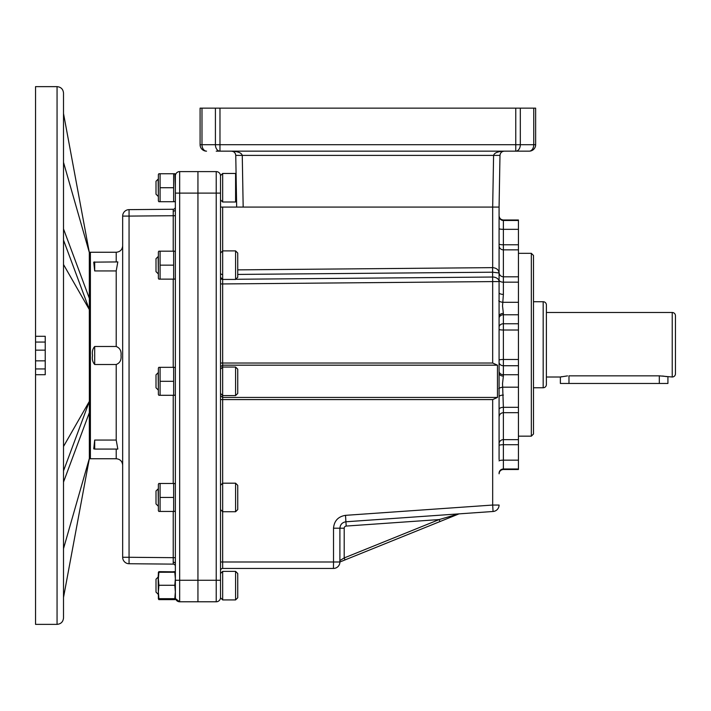 <?xml version="1.0" encoding="UTF-8"?>
<svg xmlns="http://www.w3.org/2000/svg" width="711" height="711" viewBox="0 0 711 711"><rect width="100%" height="100%" fill="white"/><g stroke="black" fill="none" stroke-linecap="round" stroke-linejoin="round"><path stroke-width="1.07" d="M531.339 253.329L533.49 255.48L533.49 434.012L531.339 436.163L531.339 253.329L518.435 253.329M499.078 216.206A4.302 4.284 180 0 0 503.379 220.49L503.379 219.992L518.435 219.992L518.435 469.5L503.379 469.5C500.766 469.758 499.326 471.189 499.078 473.802M499.078 207.088L492.679 207.088L493.585 155.389C494.341 152.829 497.913 151.425 504.277 151.159C501.717 151.425 500.286 152.829 499.975 155.389L499.078 207.088L499.078 373.124A4.302 2.977 180 0 0 503.379 376.101L502.535 383.531L503.379 407.323L518.435 407.323M499.078 292.656A4.302 1.733 180 0 0 503.379 294.39L502.535 305.952L503.379 313.391L503.379 323.763L518.435 323.763M499.078 373.124L499.078 459.608M499.078 444.979L499.078 443.771A4.302 4.124 -0 0 1 503.379 439.647L518.435 439.647M497.469 397.44L492.679 399.591L220.526 399.591L220.526 395.867L222.659 397.44L497.469 397.44L497.469 365.178L222.659 365.178L220.526 366.752L220.526 363.028L492.679 363.028L497.469 365.178M220.526 193.108L216.224 193.108L216.224 171.6A4.302 4.302 0 0 1 220.526 175.901L220.526 597.48A4.302 4.302 0 0 1 216.224 601.782L197.942 601.782L197.942 171.6L216.224 171.6L197.942 171.6L197.942 580.274L216.224 580.274L216.224 193.108L179.661 193.108L179.661 601.782L197.942 601.782L197.942 580.274L175.359 580.274L175.359 175.901A4.302 4.302 0 0 1 179.661 171.6L197.942 171.6L179.661 171.6L179.661 193.108L175.359 193.108M459.013 513.866L345.013 559.921L344.204 557.931L339.902 560.535L339.902 528.211L339.902 561.921M220.526 207.088L243.171 207.088L236.665 207.088L235.759 155.389C235.448 152.829 234.017 151.425 231.457 151.159C237.892 151.425 241.491 152.829 242.264 155.389L243.171 207.088L492.679 207.088L492.679 267.638C496.536 268.003 498.669 269.789 499.078 272.988L492.625 272.206L237.741 274.428M235.75 279.272L492.625 277.032A6.452 4.559 0 0 1 499.078 281.592L499.078 280.01A4.302 2.16 180 0 0 503.379 282.169L503.379 294.39M345.013 559.921L339.902 561.992A6.452 6.452 0 0 1 333.45 568.445L222.676 568.445A2.151 2.151 0 0 0 220.526 570.595M222.659 511.716L222.659 561.992L333.512 561.992L333.512 528.211C334.206 520.834 338.205 516.542 345.51 515.342L492.679 505.05L493.07 511.485A6.452 6.452 0 0 0 499.078 505.05A6.452 6.452 0 0 1 493.07 511.485L345.91 521.776L346.213 526.069A2.151 2.151 0 0 0 344.204 528.211L344.204 557.931L439.158 519.572L458.666 513.893M220.526 561.992L222.659 561.992L222.676 568.445M333.512 528.211L339.902 528.211C340.249 524.522 342.249 522.381 345.91 521.776A6.452 6.452 0 0 0 345.822 521.785A6.452 6.452 0 0 1 345.91 521.776L345.51 515.342M339.902 528.211A6.452 6.452 0 0 1 339.902 528.122A6.452 6.452 0 0 0 339.902 528.211L344.204 528.211M439.967 521.563L439.158 519.572L346.213 526.069M237.741 269.869L492.563 267.638L492.679 281.592L222.659 283.947L222.659 483.204M222.676 279.387L222.659 283.947L220.526 283.947M499.078 396.836A4.302 1.733 180 0 1 503.379 395.094M498.767 388.659A4.302 1.458 173.4 0 1 502.864 387.193L518.435 387.193M499.078 316.359A4.302 2.977 180 0 1 503.379 313.391M498.767 300.833A4.302 1.458 -173.4 0 0 502.864 302.299L518.435 302.299M235.59 571.377L237.741 573.528L237.741 597.773L235.59 599.924L235.59 571.377L222.676 571.377L222.676 599.924L220.526 597.773L220.526 585.651M158.153 594.254L156.002 592.103L156.002 579.198L158.153 577.048L158.366 594.254M158.366 578.096L158.366 572.417M158.917 572.239L174.808 572.239L175.359 578.754L174.808 585.269L158.917 585.269L158.366 578.754L158.917 572.239M174.808 585.269L175.359 591.979L174.808 598.68L158.917 598.68L158.366 591.979L158.917 585.269M174.808 598.68L158.917 598.68M175.359 572.426L174.808 572.239L175.359 572.417M158.917 599.062L158.366 598.866L158.366 578.754M175.537 598.698L179.661 601.782A4.302 4.302 180 0 1 175.359 597.48L175.359 598.875L174.808 599.062M235.59 483.187L237.741 485.337L237.741 509.583L235.59 511.733L235.59 483.187L222.676 483.187L222.676 511.733L220.526 509.583L220.526 485.337L222.676 483.187M158.153 506.063L156.002 503.912L156.002 491.008L158.153 488.857L158.366 506.063M235.59 367.036L237.741 369.187L237.741 393.432L235.59 395.583L235.59 367.036L222.676 367.036L220.526 369.187L220.526 393.432L222.676 395.583L235.59 395.583M158.153 389.912L156.002 387.762L156.002 374.857L158.153 372.706L158.366 389.912M235.59 250.894L237.741 253.045L237.741 277.281L235.59 279.432L235.59 250.894L222.676 250.894L222.676 279.432L220.526 277.281L220.526 253.045L222.676 250.894L222.659 207.088M158.153 273.762L156.002 271.611L156.002 258.706L158.153 256.555L158.366 273.762M236.559 201.026L235.59 201.995L235.59 173.457L222.676 173.457L222.676 201.995L220.526 199.844M158.153 196.334L156.002 194.183L156.002 181.278L158.153 179.128L158.366 196.334M220.526 187.731L220.526 175.608L222.676 173.457M173.831 599.062L173.644 599.631L174.897 599.631L175.297 598.929M173.644 599.631L160.082 599.631L159.895 599.062M158.891 599.631L160.082 599.631M175.297 572.364L174.897 571.671L173.644 571.671L173.831 572.239M159.895 572.239L160.082 571.671L158.837 571.671L158.429 572.364M160.082 571.671L173.697 571.813M158.153 577.048L158.366 574.035M160.082 187.731L160.082 173.751L158.837 173.751L158.366 174.55L158.366 200.902L158.837 201.711L160.082 201.711L160.082 187.731L173.644 187.731L173.644 201.711L174.835 201.711M173.644 201.711L160.082 201.711M174.835 173.751L173.644 173.751L173.644 187.731M160.082 173.751L173.644 173.751M175.359 187.731L174.897 173.751M175.359 278.339L175.359 251.987L174.897 251.179L173.644 251.179L173.644 279.139L174.897 279.139L175.359 278.339M173.644 279.139L160.082 279.139L160.082 265.159L173.644 265.159M158.891 279.139L158.366 278.339L158.366 251.987L158.837 251.179L173.644 251.179M158.837 279.139L160.082 279.139M160.082 265.159L160.082 251.179M175.359 394.489L175.359 368.138L174.897 367.329L173.644 367.329L173.644 395.289L174.897 395.289L175.359 394.489M173.644 395.289L160.082 395.289L160.082 381.309L173.644 381.309M158.891 395.289L158.366 394.489L158.366 368.138L158.837 367.329L173.644 367.329M158.837 395.289L160.082 395.289M160.082 381.309L160.082 367.329M175.359 510.631L175.359 484.289L174.897 483.48L173.644 483.48L173.644 511.44L174.897 511.44L175.359 510.631M173.644 511.44L160.082 511.44L160.082 497.46L173.644 497.46M160.082 511.44L158.837 511.44L158.366 510.631L158.366 484.289L158.837 483.48L173.644 483.48M160.082 497.46L160.082 483.48M173.226 251.179L173.226 209.256A2.151 2.151 0 0 0 175.359 207.105M175.359 566.276A2.151 2.151 0 0 0 173.226 564.125L173.226 557.673L175.359 557.673M89.319 252.254L90.395 252.254L90.395 458.746L90.395 252.254L116.213 252.254L116.213 261.924L117.822 261.924L116.213 270.935L94.696 270.935L93.745 262.146L94.696 261.924L94.696 270.935M116.213 346.497C119.901 347.963 121.501 350.958 121.021 355.5C121.501 360.042 119.901 363.045 116.213 364.503L94.696 364.503C92.626 362.121 91.906 359.117 92.546 355.5C91.906 351.865 92.626 348.861 94.696 346.497L116.213 346.497L116.213 270.935M166.756 209.31L132.344 209.612M93.745 448.854L94.696 449.076L93.745 448.854L94.696 440.065L116.213 440.065L117.822 449.076L94.696 449.076L94.696 440.065M175.395 598.031L175.359 580.274M173.226 564.125L129.055 563.734A6.452 6.452 0 0 1 122.665 557.282L122.665 216.091L129.055 216.091L129.055 557.282L173.226 557.673L173.226 511.44M175.359 215.709L129.055 216.091L129.055 209.638A6.452 6.452 0 0 0 122.665 216.091A6.452 6.452 0 0 1 129.055 209.638L173.226 209.256M129.055 563.734L129.055 557.282L122.665 557.282A6.452 6.452 0 0 0 129.055 563.734A6.452 6.452 0 0 1 122.665 557.282M667.922 377.008L667.922 383.46L568.978 383.46L568.978 375.843L659.319 375.843L672.224 377.008A3.226 3.226 0 0 0 675.45 373.782L675.45 315.711A3.226 3.226 0 0 0 672.224 312.485L546.395 312.485L546.395 304.957L546.395 384.535L546.395 377.008L560.375 377.008L567.511 375.879M533.49 387.762L543.168 387.762A3.226 3.226 0 0 0 546.395 384.535M533.49 301.731L543.168 301.731A3.226 3.226 0 0 1 546.395 304.957M675.45 352.061L675.45 337.432L675.45 352.061M568.978 383.46L560.375 383.46L560.375 377.008M561.832 376.652L561.041 376.839M666.403 376.634L665.372 376.421M665.061 376.368L662.59 376.012M216.224 151.159L529.188 151.159A6.452 6.452 0 0 0 535.641 144.706A6.452 6.452 0 0 1 529.188 151.159A6.452 6.452 0 0 0 535.641 144.706A6.452 6.452 0 0 1 529.188 151.159A6.452 4.559 90 0 0 533.748 144.706L533.748 108.143L535.641 108.143L535.641 144.706L520.319 144.706A6.452 4.559 90 0 1 515.759 151.159L515.759 108.143L533.748 108.143M201.986 108.143L201.986 144.706L200.093 144.706L200.093 108.143L515.759 108.143M200.093 144.706A6.452 6.452 0 0 0 206.546 151.159A6.452 6.452 0 0 1 200.093 144.706A6.452 6.452 0 0 0 206.546 151.159A6.452 4.559 90 0 1 201.986 144.706L215.415 144.706A6.452 4.559 90 0 0 219.975 151.159L219.975 144.706L520.319 144.706L520.319 108.143M235.412 153.763L235.759 155.389L499.975 155.389L500.322 153.763M63.51 264.51L89.319 309.569L89.364 401.431L89.364 412.611L63.51 482.076M89.319 412.709L89.364 458.542L63.51 597.471M63.51 355.5L63.51 617.912C63.128 621.832 60.977 623.982 57.058 624.365L57.058 86.635C60.977 87.018 63.128 89.168 63.51 93.088L63.51 355.5M35.55 374.706L45.228 374.706L45.228 336.294L35.55 336.294L35.55 624.365L57.058 624.365M89.319 252.458L63.51 113.529L63.51 162.348L89.319 252.458L89.319 298.291M63.51 548.652L89.319 458.542M89.364 401.431L63.51 470.895M63.51 446.49L89.319 401.431M57.058 86.635L35.55 86.635L35.55 336.294M63.51 113.529L63.51 93.088M63.51 541.791L63.51 525.109M63.51 228.924L89.364 298.389L89.364 309.569L63.51 240.105M45.228 360.841L35.55 360.841M45.228 350.159L35.55 350.159M499.078 329.371A4.302 0.64 180 0 0 503.379 330.011L503.379 359.482L518.435 359.482M499.078 327.282A4.302 3.519 180 0 1 503.379 323.763L503.379 330.011L518.435 330.011M499.078 362.21A4.302 3.519 180 0 0 503.379 365.73L503.379 374.724L518.435 374.724M499.078 360.122A4.302 0.64 180 0 1 503.379 359.482L503.379 365.73L518.435 365.73M499.078 371.204A4.302 3.519 180 0 0 503.379 374.724L503.379 376.101M492.679 363.028L492.679 281.592L499.078 281.592M499.078 505.05L492.679 505.05L492.679 399.591M518.435 249.845L503.379 249.845L503.379 282.169L518.435 282.169M499.078 409.483A4.302 2.16 180 0 1 503.379 407.323L503.379 460.159L518.435 460.159M518.435 229.333L503.379 229.333L503.379 220.49L518.435 220.49M499.078 228.587A4.302 0.747 180 0 0 503.379 229.333L503.379 244.78L518.435 244.78M518.435 444.713L503.379 444.713A4.302 0.747 0 0 0 499.078 445.459M518.435 469.002L503.379 469.002L503.379 469.5M518.435 314.769L503.379 314.769A4.302 3.519 180 0 0 499.078 318.288M492.563 267.638L492.679 272.206M499.078 460.906A4.302 0.747 0 0 1 503.379 460.159L503.379 469.002A4.302 4.284 0 0 0 499.078 473.286M499.078 244.033A4.302 0.747 180 0 0 503.379 244.78L503.379 249.845A4.302 4.124 180 0 1 499.078 245.722M339.902 561.992L333.512 561.992L333.45 568.445M220.526 597.48A4.302 4.302 0 0 1 216.224 601.782L216.224 580.274L220.526 580.274M222.676 274.562A2.151 1.52 0 0 1 220.526 273.042M222.632 279.387A2.151 1.52 0 0 1 220.526 277.859M220.526 175.901A4.302 4.302 0 0 0 216.224 171.6M173.235 211.149A2.151 1.52 180 0 0 175.359 209.621M173.235 562.232A2.151 1.52 180 0 1 175.359 563.752M89.319 458.746L116.213 458.746L116.213 449.076M116.213 440.065L116.213 364.503M173.226 483.48L173.226 395.289M173.226 367.329L173.226 279.139M94.696 346.497L94.696 364.503M672.224 377.008L672.224 312.485M543.168 387.762L543.168 301.731M659.319 383.46L659.319 375.843M219.975 108.143L219.975 144.706L215.415 144.706L215.415 108.143M535.641 144.706A6.452 6.452 0 0 1 529.188 151.159M531.339 436.163L518.435 436.163M499.078 272.509C499.326 275.121 500.766 276.552 503.379 276.81L518.435 276.81M499.078 416.984C499.326 414.371 500.766 412.94 503.379 412.682L518.435 412.682M339.902 560.544L339.84 561.068M503.379 219.992C500.766 219.735 499.326 218.304 499.078 215.691M235.59 599.924L222.676 599.924M220.526 573.528L222.676 571.377M235.59 511.733L222.676 511.733M235.59 279.432L222.676 279.432M235.59 201.995L222.676 201.995M236.079 173.955L235.59 173.457M158.429 598.929L158.837 599.631M175.359 200.902L174.897 201.711L175.359 200.902M158.366 174.55L158.837 173.751M116.213 252.254C120.132 251.872 122.283 249.721 122.665 245.802M116.213 458.746C120.132 459.128 122.283 461.279 122.665 465.198M117.822 261.924L93.745 262.146M231.457 151.159L233.084 151.479M45.228 342.053L35.55 342.053M45.228 368.947L35.55 368.947"/></g></svg>
